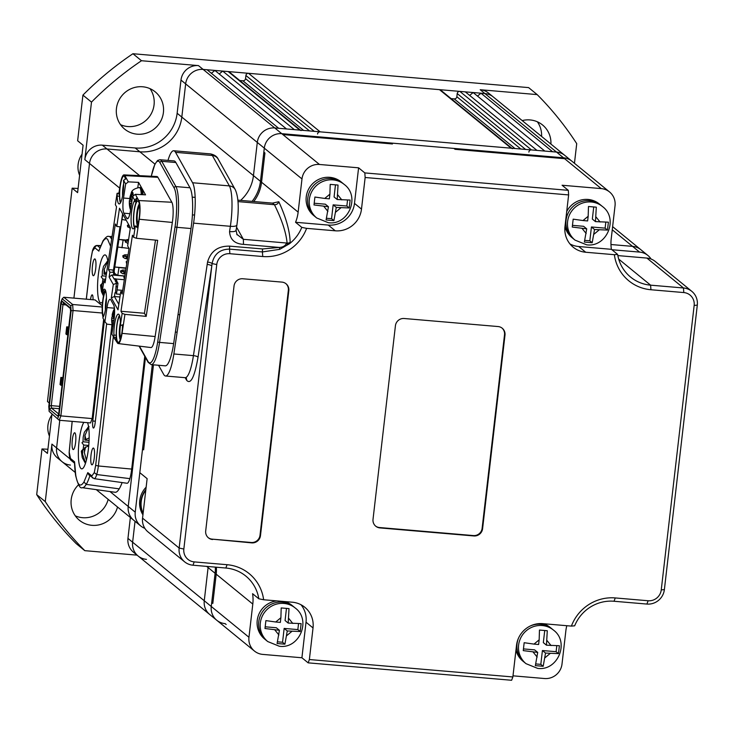 <?xml version="1.0" encoding="UTF-8"?>
<svg xmlns="http://www.w3.org/2000/svg" width="734" height="734" viewBox="0 0 734 734"><rect width="100%" height="100%" fill="white"/><g stroke="black" fill="none" stroke-linecap="round" stroke-linejoin="round"><path stroke-width="1.1" d="M138.203 223.228A8.432 1.762 94.9 0 1 137.396 213.511A8.432 1.762 94.9 0 1 137.561 212.227A8.432 1.762 94.9 0 1 139.634 206.456M121 337.31A8.432 1.762 94.9 0 1 120.192 327.603A8.432 1.762 94.9 0 1 120.367 326.318A8.432 1.762 94.9 0 1 120.624 324.832M123.211 191.602A8.432 1.762 94.9 0 1 123.44 188.583A8.432 1.762 94.9 0 1 123.523 187.95M106.008 305.683A8.432 1.762 94.9 0 1 106.246 302.674A8.432 1.762 94.9 0 1 106.32 302.032M134.616 227.357A13.652 2.853 94.9 0 1 134.038 212.484A13.652 2.853 94.9 0 1 134.313 210.41A13.652 2.853 94.9 0 1 138.423 201.41A13.652 2.853 94.9 0 1 139.056 218.888A13.652 2.853 94.9 0 1 137.295 226.081M139.332 203.997A11.249 2.349 -85.1 0 0 137.075 211.355A11.249 2.349 -85.1 0 0 136.845 213.071A11.249 2.349 -85.1 0 0 137.487 225.595M122.523 325.456A13.652 2.853 94.9 0 1 121.853 332.97A13.652 2.853 94.9 0 1 118.954 342.081A13.652 2.853 94.9 0 1 116.834 326.575A13.652 2.853 94.9 0 1 117.11 324.501A13.652 2.853 94.9 0 1 119.614 315.859M120.385 322.685A11.249 2.349 -85.1 0 0 119.871 325.446A11.249 2.349 -85.1 0 0 119.651 327.153A11.249 2.349 -85.1 0 0 120.284 339.686M120.67 202.428A13.652 2.853 94.9 0 1 120.082 187.555A13.652 2.853 94.9 0 1 120.358 185.482A13.652 2.853 94.9 0 1 124.477 176.481A13.652 2.853 94.9 0 1 125.34 178.857M123.633 183.693A11.249 2.349 -85.1 0 0 123.128 186.427A11.249 2.349 -85.1 0 0 122.899 188.133A11.249 2.349 -85.1 0 0 122.587 195.813M103.466 316.519A13.652 2.853 94.9 0 1 102.879 301.646A13.652 2.853 94.9 0 1 103.155 299.564A13.652 2.853 94.9 0 1 105.659 290.93M106.43 297.775A11.249 2.349 -85.1 0 0 105.925 300.518A11.249 2.349 -85.1 0 0 105.696 302.224A11.249 2.349 -85.1 0 0 105.393 309.895M129.9 213.695L123.899 213.181A12.047 2.514 94.9 0 1 123.284 199.859A12.047 2.514 94.9 0 1 123.523 198.033L125.642 184.014L128.34 181.858L138.57 182.381L137.772 187.684M134.689 200.189L137.166 197.62L138.809 200.547A14.882 3.11 94.9 0 1 139.57 217.007A14.882 3.11 94.9 0 1 139.267 219.264L136.396 238.284L157.663 240.33L146.194 316.382L124.936 314.345L123.413 324.419L122.991 325.52L121.633 325.327L123.413 324.419L122.064 333.355A14.882 3.11 94.9 0 1 118.192 343.567A14.882 3.11 94.9 0 1 117.357 342.833L113.954 337.741L113.898 335.043A14.46 3.019 94.9 0 1 114.33 326.245A14.46 3.019 94.9 0 1 114.623 324.043A14.46 3.019 94.9 0 1 118.367 314.134A14.46 3.019 94.9 0 1 120.367 322.024L120.449 324.685L122.156 313.363L120.972 311.262L132.441 235.21L133.616 237.311L135.322 225.989L134.652 227.301A14.46 3.019 94.9 0 1 133.102 228.852A14.46 3.019 94.9 0 1 131.533 212.154A14.46 3.019 94.9 0 1 131.826 209.961A14.46 3.019 94.9 0 1 134.019 201.593L134.689 200.189L132.615 196.483L130.505 210.493A12.047 2.514 94.9 0 1 127.377 218.76A12.047 2.514 94.9 0 1 126.688 218.163L128.166 218.292M118.963 192.923L120.147 185.096A14.882 3.11 94.9 0 1 123.973 174.885L156.948 176.527A16.065 3.358 94.9 0 1 157.893 177.316L171.848 202.254A16.065 3.358 94.9 0 1 172.664 220.007A16.065 3.358 94.9 0 1 172.343 222.448L155.14 336.539A16.065 3.358 94.9 0 1 150.956 347.549L118.192 343.567M138.57 182.381L145.543 194.84L135.313 194.317L137.166 197.62L136.368 201.795A14.46 3.019 -85.1 0 0 134.166 210.163A14.46 3.019 -85.1 0 0 133.882 212.355A14.46 3.019 -85.1 0 0 134.368 227.806M119.44 315.372A14.46 3.019 -85.1 0 0 116.972 324.244A14.46 3.019 -85.1 0 0 116.678 326.447A14.46 3.019 -85.1 0 0 116.247 335.245L115.743 339.97M126.45 178.49L123.56 180.307L123.615 183.014A14.46 3.019 94.9 0 1 119.147 203.924A14.46 3.019 94.9 0 1 117.146 196.024L117.073 193.372L115.366 204.685L116.541 206.786L105.072 282.847L103.898 280.746L102.191 292.059L102.87 290.747A14.46 3.019 94.9 0 1 104.411 289.196A14.46 3.019 94.9 0 1 106.402 300.38A14.46 3.019 94.9 0 1 103.494 316.455L102.824 317.868L104.898 321.575L107.017 307.555A12.047 2.514 94.9 0 1 110.137 299.288A12.047 2.514 94.9 0 1 110.825 299.885L113.614 304.876A12.047 2.514 94.9 0 1 113.99 320.024L111.88 334.034L113.954 337.741M173.646 343.604A32.406 6.771 94.9 0 1 165.26 365.835L151.167 364.633A32.406 6.771 94.9 0 0 159.562 342.402L176.912 227.32L190.996 228.531L173.646 343.604L159.562 342.402A1.606 0.459 -171.4 0 1 157.718 341.769A30.8 6.432 94.9 0 1 147.974 361.376L139.451 346.154M189.996 187.776L175.912 186.574L161.774 161.324A32.406 6.771 94.9 0 0 160.838 160.122A32.406 6.771 94.9 0 0 159.911 159.718L174.004 160.92A32.406 6.771 94.9 0 1 175.866 162.526L189.996 187.776A32.406 6.771 94.9 0 1 190.996 228.531M115.642 274.544L113.504 274.36L113.788 272.452L113.018 271.075L113.541 271.121M113.788 272.452L109.88 272.121L108.485 269.626L113.486 270.057M135.313 194.317L132.615 196.483M123.899 213.181L126.688 218.163M123.973 174.885A14.882 3.11 94.9 0 1 124.853 175.619L128.34 181.858M112.174 324.767L106.889 324.134L104.898 321.575M108.485 269.626L115.357 223.989L116.761 226.485L119.504 208.236L130.386 227.678L127.643 245.927L129.037 248.422L122.156 294.059L120.761 291.563L118.009 309.821L111.311 297.857L113.32 284.544L116.431 283.214L114.577 278.746L114.128 279.094L111.825 274.984L109.127 277.067L109.88 272.121M111.825 274.984L124.863 276.103M103.109 317.244A14.882 3.11 94.9 0 1 102.944 299.188L103.98 292.297M137.607 226.283L135.322 225.989L137.919 228.201L137.607 226.283M118.798 194.033L119.431 193.813L119.495 196.226A14.46 3.019 -85.1 0 0 120.422 202.878M105.494 290.444A14.46 3.019 -85.1 0 0 105.21 290.948L104.292 292.141M125.642 184.014L123.56 180.307M113.32 284.544L109.127 277.067M124.312 279.727L115.834 279.003M116.761 226.485L120.67 226.824L122.633 213.814M155.489 240.119L144.451 313.271L146.194 316.382M133.616 237.311L136.396 238.284M120.449 324.685L121.633 325.327M124.936 314.345L122.156 313.363M120.972 311.262L144.451 313.271M103.898 280.746L105.457 280.278M103.044 292.004L102.191 292.059M117.073 193.372L119.211 192.932M111.311 297.857L114.421 296.518L114.99 292.719L115.458 292.875L116.431 283.214L117.99 283.342L117.477 286.765L115.908 286.636M118.825 304.39L114.421 296.518L119.936 296.995M120.761 291.563L122.505 291.719M122.706 290.38L117.091 289.902M114.577 278.746L115.752 278.847L116.862 280.847L115.688 280.746M120.339 294.334L116.385 293.995L116.541 292.967M115.238 281.094L116.862 280.847M116.807 281.223L117.99 283.342M116.376 286.792L117.55 286.893L116.633 292.976L115.458 292.875M102.301 283.691L102.898 279.076L101.164 276.81L102.219 275.828L102.393 271.204L103.567 266.277L107.779 260.909M106.971 261.579L108.311 260.781M107.825 261.212L104.173 269.534L103.999 274.158L106.65 272.351M103.512 295.398L101.76 288.279L101.925 283.654L100.53 285.324L101.485 291.719L103.439 295.93M103.567 266.277L102.393 271.204M105.604 279.305L102.898 279.076M103.999 274.158L106.347 274.36M101.925 283.654L103.439 283.783M102.219 275.828L106.081 276.158M566.703 211.621A21.69 20.992 -50.7 0 1 588.099 199.446A21.69 20.992 -50.7 0 1 599.357 203.988L602.467 206.529A21.69 20.992 -50.7 0 0 591.219 201.988A21.69 20.992 -50.7 0 0 569.226 215.438A21.69 20.992 -50.7 0 0 575.025 240.119L586.622 244.807C606.688 247.762 619.019 218.576 602.467 206.529M575.025 240.119L573.474 238.844A21.69 20.992 -50.7 0 1 567.666 214.172A21.69 20.992 -50.7 0 1 589.659 200.712A21.69 20.992 -50.7 0 0 567.666 214.172A21.69 20.992 -50.7 0 0 573.474 238.844L571.914 237.568A21.69 20.992 -50.7 0 1 564.978 226.54L568.63 194.923L568.309 190.335L364.826 172.912L358.596 167.82L319.464 164.471A16.065 15.552 129.3 0 0 301.986 178.94L298.142 212.126A38.553 37.324 -50.7 0 1 295.554 222.283L301.784 227.375A38.553 37.324 -50.7 0 1 289.425 243.771L290.169 242.257C289.829 231.1 286.049 217.594 278.819 201.74L272.387 203.116M589.659 200.712A21.69 20.992 -50.7 0 1 600.917 205.254A21.69 20.992 -50.7 0 0 589.659 200.712M141.258 194.62A13.882 2.899 94.9 0 0 140.148 188.225A13.882 2.899 94.9 0 0 139.295 187.537C134.221 188.565 131.524 190.501 131.202 193.336A24.094 24.094 0 0 0 129.89 197.428A24.038 6.927 8.6 0 0 129.872 198.162L130.881 198.327M129.881 198.226L130.377 197.143A24.038 22.47 -29.2 0 1 132.524 192.088L133.496 195.776M130.643 209.539L130.606 209.511A24.038 22.47 150.8 0 1 130.019 204.226L130.377 203.116L131.597 203.226M130.643 209.667L129.936 208.098L130.569 210.043M130.046 208.511A24.038 22.47 -29.2 0 1 129.459 203.226L129.413 201.208A24.038 6.927 -171.4 0 1 129.395 200.749A24.038 6.927 -171.4 0 1 129.826 199.63L130.037 198.061M131.202 193.336L132.524 192.088M130.716 198.308L130.514 199.639L129.863 199.584M131.469 204.061A24.038 6.927 -171.4 0 1 130.524 203.199L131.588 203.29M133.083 193.088A24.038 22.47 150.8 0 0 130.936 198.143L130.982 200.162A24.038 6.927 8.6 0 0 131.927 201.015M102.604 301.821A24.094 5.028 94.9 0 1 100.907 302.913A24.094 5.028 94.9 0 1 100.219 302.61A24.094 5.028 94.9 0 1 98.108 276.782A24.094 5.028 94.9 0 1 105.017 254.9A24.094 5.028 94.9 0 1 105.705 255.203A24.094 5.028 94.9 0 1 108.054 263.056M87.511 422.674A24.094 5.028 94.9 0 1 88.309 449.758A24.094 5.028 94.9 0 1 81.713 468.861A24.094 5.028 94.9 0 1 81.024 468.558A24.094 5.028 94.9 0 1 78.547 447.226A24.094 5.028 94.9 0 1 83.841 422.362M73.005 449.465A8.432 1.762 94.9 0 1 72.262 440.428A8.432 1.762 94.9 0 1 74.684 432.766A8.432 1.762 94.9 0 1 74.923 432.877L74.923 432.877A8.432 1.762 94.9 0 1 75.666 441.914A8.432 1.762 94.9 0 1 73.244 449.575A8.432 1.762 94.9 0 1 73.005 449.465M91.695 464.741A8.432 1.762 94.9 0 1 90.952 455.695A8.432 1.762 94.9 0 1 93.374 448.043A8.432 1.762 94.9 0 1 93.613 448.144L93.613 448.144A8.432 1.762 94.9 0 1 94.347 457.19A8.432 1.762 94.9 0 1 91.933 464.842A8.432 1.762 94.9 0 1 91.695 464.741M93.117 275.617A8.432 1.762 94.9 0 1 92.383 266.58A8.432 1.762 94.9 0 1 94.796 258.918A8.432 1.762 94.9 0 1 95.035 259.029L95.035 259.029A8.432 1.762 94.9 0 1 95.778 268.066A8.432 1.762 94.9 0 1 93.356 275.727A8.432 1.762 94.9 0 1 93.117 275.617M72.198 421.362L69.207 452.135L70.51 458.493L74.556 461.805L75.749 475.247C77.575 485.403 80.318 487.651 83.97 481.972L86.199 484.385A42.398 8.854 -85.1 0 1 82.226 487.679L115.064 492.266A44.178 9.221 -85.1 0 0 119.202 488.853A46.581 9.726 -85.1 0 0 122.101 482.568M89.878 475.715A44.811 9.358 -85.1 0 1 86.199 484.385L119.202 488.853M106.623 323.786L95.154 422.931A6.092 1.275 94.9 0 1 93.447 428.032A6.092 1.275 94.9 0 1 93.273 427.959L93.273 427.959A6.092 1.275 94.9 0 1 92.787 421.004L104.393 320.675M95.668 465.393L98.365 465.971A15.093 3.147 94.9 0 1 96.705 474.54A14.285 2.982 94.9 0 1 94.172 478.66L127.01 483.256A16.065 3.358 -85.1 0 0 129.854 478.632L96.705 474.54L94.273 472.623L95.668 465.393L111.944 324.74M83.97 481.972L87.796 472.623L91.842 475.935L94.273 472.623M110.586 246.303L107.568 239.165C106.081 237.99 104.485 238.871 102.76 241.789L99.044 250.404L103.035 240.761C105.751 237.183 107.65 235.752 108.751 236.449L112.054 236.559M98.934 251.138L94.888 247.835L92.456 251.138L91.062 258.368L86.337 299.188M102.219 307.023L72.638 304.491L63.785 297.252L95.09 299.931L102.274 305.803M103.659 319.345L92.172 418.582L90.548 422.94L59.243 420.261L60.867 415.894L73.061 310.519L102.329 313.023M90.539 299.545A6.092 1.275 94.9 0 1 92.19 294.839A6.092 1.275 94.9 0 1 93.016 299.756M87.796 472.623L88.814 474.852L94.172 478.66M75.749 475.247L75.721 475.843C76.006 477.219 74.932 473.265 74.501 462.319L74.584 462.833M74.556 461.805L74.501 462.319M69.207 452.135L69.216 452.658M92.456 251.138L92.512 250.643M102.76 241.789L103.035 240.761M49.141 411.416L59.243 420.261L49.141 411.416L48.793 406.452L60.83 302.39L62.17 298.802L63.785 297.252M92.172 418.582L60.867 415.894L59.069 414.857L71.106 310.785L73.061 310.519L72.638 304.491L70.758 305.83L62.17 298.802M129.854 478.632A16.864 3.523 -85.1 0 0 131.698 469.072L144.754 356.256M71.106 310.785L70.758 305.83M59.069 414.857L57.729 418.435M58.748 413.609L70.574 311.335L70.336 307.858L62.096 301.123L61.151 303.637L49.325 405.902L49.563 409.388L57.803 416.123L58.748 413.609M58.628 413.912L51.444 408.04L49.563 409.388M59.307 408.719L51.444 408.04L51.279 405.636L49.325 405.902M59.582 406.352L51.279 405.636L62.959 304.683L61.151 303.637M66.051 304.949L62.959 304.683L63.601 302.94L62.096 301.123M63.601 302.94L70.372 308.482M62.84 378.221L61.72 378.129L60.894 385.24L60.041 384.543L60.858 377.432L62.913 377.606M68.693 327.648L67.574 327.557L66.748 334.667L65.895 333.97L66.711 326.85L68.757 327.025M61.72 378.129L60.858 377.432M60.894 385.24L62.014 385.332M67.574 327.557L66.711 326.85M66.748 334.667L67.867 334.759M70.216 459.053L56.591 447.923L59.784 420.307L56.591 447.923A16.065 15.552 129.3 0 0 62.078 461.695A16.065 15.552 -50.7 0 1 56.591 447.923L51.921 444.107L45.269 501.616L36.7 494.624L41.985 448.96L47.435 453.41L51.958 414.306M73.923 298.123L89.511 163.443A16.065 15.552 -50.7 0 1 106.99 148.974L139.864 151.791A38.553 37.324 129.3 0 0 181.812 117.073L185.656 83.887A16.065 15.552 -50.7 0 1 203.135 69.418L484.88 93.539A16.065 15.552 -50.7 0 1 493.22 96.906A16.065 15.552 129.3 0 0 484.88 93.539L556.519 152.076A16.065 15.552 -50.7 0 1 564.859 155.443A16.065 15.552 129.3 0 0 556.519 152.076L552.61 151.736L480.972 93.209L484.88 93.539L480.21 89.722L537.178 94.603L528.608 87.603L132.937 53.729L141.497 60.729L198.464 65.601A16.065 15.552 129.3 0 0 180.986 80.07L177.142 113.256L181.812 117.073A38.553 37.324 -50.7 0 1 139.864 151.791L106.99 148.974A16.065 15.552 129.3 0 0 89.511 163.443L73.923 298.123M70.418 465.062A16.065 15.552 -50.7 0 1 62.078 461.695L75.217 472.43M301.784 227.375L306.61 228.357A42.572 41.214 -50.7 0 1 262.744 256.524L262.414 251.936L229.549 249.12C219.934 249.239 214.108 254.065 212.071 263.579L179.151 548.059L183.839 549.032A12.047 11.661 129.3 0 0 194.207 561.895L192.978 565.208L225.843 568.024A38.553 37.324 -50.7 0 1 245.853 576.098A38.553 37.324 -50.7 0 1 258.808 598.77L252.579 593.687A38.553 37.324 -50.7 0 1 252.799 604.073L248.954 637.268L211.264 606.477L211.722 602.522L212.814 603.412L216.2 574.171A38.553 37.324 -50.7 0 0 216.365 567.208A38.553 37.324 -50.7 0 1 216.2 574.171L212.814 603.412L211.722 602.522L215.108 573.282L211.264 606.477L204.263 600.751L208.098 567.556A38.553 37.324 129.3 0 0 208.208 566.51A38.553 37.324 -50.7 0 1 208.098 567.556L204.263 600.751L132.625 542.215L135.038 521.314L132.625 542.215A16.065 15.552 129.3 0 0 138.111 555.996A16.065 15.552 -50.7 0 1 132.625 542.215L127.955 538.398A16.065 15.552 129.3 0 0 133.441 552.179L209.75 614.523A16.065 15.552 -50.7 0 1 204.263 600.751A16.065 15.552 129.3 0 0 209.75 614.523L216.759 620.248A16.065 15.552 129.3 0 0 225.09 623.616L226.182 624.506M146.451 559.363A16.065 15.552 -50.7 0 1 138.111 555.996M154.938 164.113L135.184 147.974L102.32 145.158A16.065 15.552 129.3 0 0 84.832 159.627L119.688 188.106M49.196 402.957L47.471 401.544L72.152 188.188L77.602 192.638L83.089 145.222L77.639 140.772L82.924 95.108L91.493 102.109L84.832 159.627M51.921 444.107A16.065 15.552 129.3 0 0 57.408 457.878L62.078 461.695M130.368 517.498L127.955 538.398M36.7 494.624A321.281 311.042 129.3 0 0 76.244 543.665L84.814 550.665L137.065 555.143M537.178 94.603A321.281 311.042 129.3 0 1 576.722 143.644L574.456 163.278M198.464 65.601L203.135 69.418L207.052 69.758L278.681 128.294L274.773 127.955A16.065 15.552 129.3 0 0 257.295 142.424L253.45 175.609L257.295 142.424A16.065 15.552 -50.7 0 1 274.773 127.955L556.519 152.076L601.21 188.592A16.065 15.552 -50.7 0 1 609.55 191.959L571.859 161.168A16.065 15.552 129.3 0 0 563.529 157.801L564.62 158.691L455.052 149.314L453.961 148.424L563.529 157.801A16.065 15.552 129.3 0 1 571.859 161.168L488.55 93.09A16.065 15.552 129.3 0 0 480.21 89.722M135.184 147.974A38.553 37.324 129.3 0 0 177.142 113.256M141.497 60.729A321.281 311.042 129.3 0 0 91.493 102.109M137.185 134.184A24.094 23.332 -50.7 0 1 124.688 129.138A24.094 23.332 -50.7 0 1 118.238 101.723A24.094 23.332 -50.7 0 1 142.671 86.777A24.094 23.332 -50.7 0 1 155.177 91.823A24.094 23.332 -50.7 0 1 161.627 119.238A24.094 23.332 -50.7 0 1 137.185 134.184M132.937 53.729A321.281 311.042 129.3 0 0 82.924 95.108M78.088 188.464L72.152 188.188M47.921 449.236L41.985 448.96M84.814 550.665A321.281 311.042 -50.7 0 1 45.269 501.616M117.523 507.001A24.094 23.332 -50.7 0 1 91.933 525.324A24.094 23.332 -50.7 0 1 79.428 520.278A24.094 23.332 -50.7 0 1 78.455 484.844M522.204 120.587A24.094 23.332 -50.7 0 1 530.058 119.936A24.094 23.332 -50.7 0 1 542.564 124.982A24.094 23.332 -50.7 0 1 550.922 144.057M120.532 124.688A24.094 23.332 129.3 0 0 127.844 126.551A24.094 23.332 129.3 0 0 150.865 114.412A24.094 23.332 129.3 0 0 149.984 88.64M541.582 136.423A24.094 23.332 129.3 0 0 537.371 121.798M75.272 515.828A24.094 23.332 129.3 0 0 82.584 517.69A24.094 23.332 129.3 0 0 108.173 499.368M564.62 158.691L455.052 149.314L453.961 148.424L391.35 143.057L392.442 143.956L282.865 134.57L281.783 133.68L391.35 143.057L392.442 143.956L282.865 134.57L203.135 69.418A16.065 15.552 129.3 0 0 185.656 83.887L181.812 117.073L253.45 175.609A38.553 37.324 -50.7 0 1 240.614 200.391A38.553 37.324 129.3 0 0 253.45 175.609L260.46 181.335L264.295 148.149L260.46 181.335A38.553 37.324 -50.7 0 1 252.083 201.373A38.553 37.324 129.3 0 0 260.46 181.335L261.552 182.225A38.553 37.324 -50.7 0 1 253.762 201.52A38.553 37.324 -50.7 0 0 261.552 182.225L298.142 212.126M211.392 73.308L214.878 70.427L286.508 128.964M219.218 73.978L222.705 71.097L228.182 71.565L299.811 130.102A2.413 2.33 -50.7 0 1 301.068 130.606M300.518 130.157L229.43 72.07A2.413 2.33 129.3 0 0 228.182 71.565M239.798 80.538L242.917 80.804A2.413 2.33 129.3 0 0 245.541 78.639L245.908 75.474L314.271 131.34M511.837 148.25L440.739 90.163A2.413 2.33 129.3 0 0 439.492 89.658L248.532 73.308A2.413 2.33 129.3 0 0 245.908 75.474M451.107 98.631L454.227 98.897A2.413 2.33 129.3 0 0 456.851 96.732L457.218 93.567L525.581 149.424M459.842 91.401L465.319 91.869L536.958 150.397L531.48 149.929L459.842 91.401A2.413 2.33 129.3 0 0 457.218 93.567M469.659 95.42L473.146 92.539L544.784 151.066M477.485 96.09L480.972 93.209M512.378 148.69A2.413 2.33 129.3 0 0 511.13 148.185L320.162 131.845A2.413 2.33 129.3 0 0 317.547 134.01M612.257 229.788L632.552 246.367L610.963 244.523L632.552 246.367A16.065 15.552 -50.7 0 1 640.892 249.734A16.065 15.552 129.3 0 0 632.552 246.367L639.562 252.092L611.908 249.725M96.273 489.642L133.716 520.232A16.065 15.552 -50.7 0 1 128.23 506.451A16.065 15.552 129.3 0 0 133.716 520.232L140.726 525.957A16.065 15.552 129.3 0 0 144.864 528.361M145.46 357.513L128.23 506.451L145.46 357.513M528.856 152.103A2.413 2.33 -50.7 0 1 531.48 149.929M299.811 130.102L294.334 129.634L222.705 71.097M206.658 566.382L215.108 573.282A38.553 37.324 129.3 0 0 215.328 567.116A38.553 37.324 -50.7 0 1 215.108 573.282L252.799 604.073M192.978 565.208A16.065 15.552 -50.7 0 1 184.638 561.84L148.048 531.939A16.065 15.552 -50.7 0 1 142.552 518.158L147.13 478.651L139.809 472.668L142.552 448.96L143.644 449.85L153.479 364.826L143.644 449.85L142.552 448.96L152.296 364.725L135.239 512.176A16.065 15.552 129.3 0 0 140.726 525.957M264.928 152.984L263.845 152.094L264.928 152.984L261.552 182.225L264.928 152.984M88.741 445.721L84.511 447.933L84.337 452.557L86.401 460.172M83.098 449.63L83.704 445.015L81.969 442.758L83.015 441.776L83.19 437.152L84.364 432.216L88.575 426.849M87.777 427.527L89.108 426.729M88.621 427.151L84.97 435.482L84.805 440.106L89.163 437.868M85.557 463.099L82.557 454.227L82.731 449.603L81.327 451.272L82.281 457.667L85.447 463.411M84.364 432.216L83.19 437.152M88.759 445.455L83.704 445.015M84.805 440.106L89.089 440.473M82.731 449.603L84.447 449.749M83.015 441.776L88.998 442.29M512.993 675.831L544.527 678.528A16.065 15.552 129.3 0 0 562.005 664.068L565.85 630.873A38.553 37.324 -50.7 0 1 566.804 625.707M216.759 620.248A16.065 15.552 129.3 0 1 211.264 606.477A16.065 15.552 129.3 0 0 216.759 620.248L254.441 651.049A16.065 15.552 -50.7 0 0 262.781 654.407L301.913 657.765L308.142 662.848L511.626 680.271L512.864 676.959L516.516 645.342A24.094 23.332 -50.7 0 1 542.738 623.652L571.401 626.102L574.667 625.818A38.553 37.324 -50.7 0 1 614.037 601.256L646.902 604.064L648.14 600.751L615.266 597.935L614.037 601.256M601.21 188.592L562.079 185.243L568.309 190.335M617.854 255.588L646.883 258.074L683.473 287.976L650.608 285.168A38.553 37.324 -50.7 0 1 630.598 277.085A38.553 37.324 -50.7 0 1 617.643 254.414L611.413 249.321A38.553 37.324 -50.7 0 1 611.202 238.926L615.037 205.74A16.065 15.552 -50.7 0 0 609.55 191.959M646.902 604.064A16.065 15.552 -50.7 0 0 664.38 589.604L697.3 305.124L694.162 305.427L661.251 589.907A12.047 11.661 129.3 0 1 648.14 600.751M571.401 626.102A42.572 41.214 -50.7 0 1 615.266 597.935M512.864 676.959L309.372 659.536L308.142 662.848M258.808 598.77L263.634 599.761L292.297 602.21A24.094 23.332 -50.7 0 1 304.803 607.257A24.094 23.332 -50.7 0 1 313.033 627.928L309.372 659.536M301.913 657.765L306.023 622.203L313.033 627.928M301.004 604.752A24.094 23.332 -50.7 0 1 306.023 622.203M254.441 651.049A16.065 15.552 -50.7 0 1 248.954 637.268M194.207 561.895L227.081 564.703A42.572 41.214 -50.7 0 1 263.634 599.761M184.638 561.84A16.065 15.552 -50.7 0 1 179.151 548.059L142.552 518.158M183.839 549.032L216.759 264.552A12.047 11.661 129.3 0 1 229.87 253.707L229.549 249.12A4.019 0.835 -85.1 0 1 229.669 246.752A4.019 0.835 94.9 0 1 229.751 246.147L262.625 248.954L279.351 247.441C282.654 247.294 284.957 246.055 286.278 243.725A4.019 3.074 -144.6 0 0 289.425 243.771L279.773 249.331L279.351 247.441L243.495 244.367C234.742 243.835 230.1 239.587 229.558 231.623C234.229 231.88 236.366 231.274 235.99 229.797M207.172 264.442A4.019 1.156 -171.4 0 1 211.787 266.02L198.033 357.229A4.019 1.156 8.6 0 0 193.427 355.641L207.548 262.066C210.686 251.193 218.081 245.881 229.751 246.147M290.169 242.257A4.019 3.835 -5 0 1 287.104 243.064C286.095 232.494 281.874 219.714 274.424 204.713L272.589 203.125L237.917 200.162M286.278 243.725L287.104 243.064L243.367 239.321L243.495 244.367M262.625 248.954A4.019 0.835 94.9 0 0 262.543 249.569A4.019 0.835 -85.1 0 0 262.414 251.936L279.773 249.331M364.826 172.912L365.147 177.5L361.495 209.107A24.094 23.332 -50.7 0 1 335.273 230.806L306.61 228.357M295.554 222.283L328.263 225.081A24.094 23.332 129.3 0 0 354.485 203.382L358.596 167.82M563.529 157.801L281.783 133.68A16.065 15.552 129.3 0 0 264.295 148.149L301.986 178.94M365.147 177.5L568.63 194.923M611.413 249.321L578.704 246.523A24.094 23.332 -50.7 0 1 569.997 243.982M617.643 254.414L614.367 254.698L585.714 252.248A24.094 23.332 -50.7 0 1 573.208 247.202A24.094 23.332 -50.7 0 1 564.978 226.531M694.162 305.427A12.047 11.661 129.3 0 0 683.794 292.563L650.93 289.747A42.572 41.214 -50.7 0 1 614.367 254.698M646.883 258.074A16.065 15.552 -50.7 0 1 655.214 261.442L691.813 291.343A16.065 15.552 -50.7 0 1 697.3 305.124M683.794 292.563L683.473 287.976A16.065 15.552 -50.7 0 1 691.813 291.343M212.603 539.527A8.028 7.78 -50.7 0 1 205.694 530.957L234.036 285.985A8.028 7.78 -50.7 0 1 242.78 278.755L281.911 282.104A8.028 7.78 -50.7 0 1 288.82 290.673L260.478 535.646A8.028 7.78 -50.7 0 1 251.734 542.876L212.135 539.141L251.276 542.49A8.028 7.78 129.3 0 0 260.01 535.26L288.352 290.297A8.028 7.78 129.3 0 0 285.838 283.599M498.074 326.547A8.028 7.78 -50.7 0 1 504.992 335.117L482.587 528.719A8.028 7.78 -50.7 0 1 473.852 535.948L379.928 527.911A8.028 7.78 -50.7 0 1 373.019 519.342L395.424 325.74A8.028 7.78 -50.7 0 1 404.159 318.501L498.074 326.547M262.744 256.524L229.87 253.707M229.558 231.623L230.366 226.301L193.583 223.145L173.857 353.971A32.131 6.707 94.9 0 1 165.535 376.01A32.131 6.707 94.9 0 1 163.691 374.423L158.562 365.266M208.208 537.646A8.028 7.78 129.3 0 0 212.135 539.141M375.533 526.03A8.028 7.78 129.3 0 0 379.469 527.535L473.384 535.572A8.028 7.78 129.3 0 0 482.119 528.342L504.524 334.732A8.028 7.78 129.3 0 0 502.01 328.043M193.583 223.145A32.131 6.707 -85.1 0 0 192.583 182.757L175.564 152.342A32.131 6.707 -85.1 0 0 173.719 150.754A32.131 6.707 -85.1 0 0 167.994 160.407M236.752 234.238L243.367 239.321L236.577 227.191M651.076 259.038A16.065 15.552 129.3 0 0 647.893 255.46A16.065 15.552 129.3 0 0 639.562 252.092M281.783 133.68A16.065 15.552 129.3 0 0 264.295 148.149L180.986 80.07M142.937 514.828A22.488 21.772 -50.7 0 1 139.735 500.597A22.488 21.772 -50.7 0 1 139.864 499.671A22.488 21.772 -50.7 0 1 146.139 487.183M143.038 513.974A22.488 21.772 -50.7 0 1 140.827 501.487A22.488 21.772 -50.7 0 1 140.956 500.56A22.488 21.772 -50.7 0 1 145.855 489.615M145.772 490.349A22.084 21.387 129.3 0 0 141.341 500.606A22.084 21.387 129.3 0 0 143.121 513.24M51.885 414.949A22.084 21.387 129.3 0 0 49.435 436.115M316.758 218.007L315.198 216.732A21.69 20.992 -50.7 0 1 309.399 192.06A21.69 20.992 -50.7 0 1 331.392 178.601A21.69 20.992 -50.7 0 0 309.399 192.06A21.69 20.992 -50.7 0 0 315.198 216.732L313.647 215.466A21.69 20.992 -50.7 0 1 307.84 190.785A21.69 20.992 -50.7 0 1 329.832 177.334A21.69 20.992 -50.7 0 1 341.09 181.876L344.2 184.417A21.69 20.992 -50.7 0 0 332.952 179.876A21.69 20.992 -50.7 0 0 310.959 193.336A21.69 20.992 -50.7 0 0 316.758 218.007L328.355 222.696C348.411 225.659 360.752 196.473 344.2 184.417M331.392 178.601A21.69 20.992 -50.7 0 1 342.64 183.151A21.69 20.992 -50.7 0 0 331.392 178.601M277.057 600.907A21.69 20.992 -50.7 0 0 258.166 616.138A21.69 20.992 -50.7 0 0 264.635 639.02L266.194 640.296A21.69 20.992 -50.7 0 1 260.396 615.615A21.69 20.992 -50.7 0 1 282.388 602.164A21.69 20.992 -50.7 0 1 293.637 606.706L295.196 607.981A21.69 20.992 -50.7 0 0 283.939 603.44A21.69 20.992 -50.7 0 0 261.946 616.89A21.69 20.992 -50.7 0 0 267.754 641.562L279.351 646.259C299.408 649.214 311.739 620.028 295.196 607.981M280.893 617.725L281.195 607.945L289.022 608.614L288.178 623.065L301.123 623.616L300.206 631.524L287.269 630.965L284.911 644.177L277.085 643.507L279.434 630.295L264.983 628.506L265.901 620.606L275.727 622.001L280.893 617.725L280.351 622.395L275.727 622.001M277.636 641.828L282.553 642.25L284.15 628.423L297.848 629.598L298.527 623.735M297.848 629.598L300.206 631.524M265.249 626.799L276.323 627.754L279.434 630.295M288.178 623.065L285.067 620.524L286.462 608.458M287.269 630.965L284.15 628.423M284.911 644.177L282.553 642.25M82.052 154.177A22.084 21.387 129.3 0 0 79.611 175.334M542.784 623.652A21.69 20.992 -50.7 0 1 550.353 627.542L551.904 628.818A21.69 20.992 -50.7 0 0 540.655 624.276A21.69 20.992 -50.7 0 0 530.232 626.01A21.69 20.992 -50.7 0 1 540.655 624.276A21.69 20.992 -50.7 0 1 551.904 628.818L553.464 630.084A21.69 20.992 -50.7 0 0 542.215 625.542A21.69 20.992 -50.7 0 0 520.222 639.002A21.69 20.992 -50.7 0 0 526.021 663.674L537.618 668.371C557.675 671.326 570.015 642.14 553.464 630.084M515.965 650.104A21.69 20.992 -50.7 0 0 522.902 661.132L524.461 662.398A21.69 20.992 -50.7 0 1 518.378 638.424A21.69 20.992 -50.7 0 0 524.461 662.398L526.021 663.674M539.16 639.837L539.462 630.056L547.289 630.726L546.445 645.177L559.391 645.727L558.473 653.627L545.536 653.076L543.178 666.288L535.352 665.619L537.71 652.407L523.259 650.618L524.168 642.709L533.994 644.103L539.16 639.837L538.618 644.507L533.994 644.103M535.903 663.94L540.82 664.362L542.417 650.535L556.115 651.7L556.794 645.847M556.115 651.7L558.473 653.627M523.516 648.911L534.591 649.865L537.71 652.407M546.445 645.177L543.334 642.626L544.729 630.561M545.536 653.076L542.417 650.535M543.178 666.288L540.82 664.362M329.896 194.171L330.208 184.39L338.035 185.06L337.19 199.51L350.127 200.061L349.21 207.961L336.273 207.41L333.915 220.622L326.089 219.952L328.447 206.74L313.996 204.951L314.904 197.042L324.74 198.437L329.896 194.171L329.364 198.841L324.74 198.437M326.639 218.273L331.557 218.695L333.153 204.859L346.852 206.034L347.531 200.18M346.852 206.034L349.21 207.961M314.262 203.245L325.327 204.19L328.447 206.74M337.19 199.51L334.071 196.96L335.466 184.895M336.273 207.41L333.153 204.859M333.915 220.622L331.557 218.695M284.517 601.541A21.69 20.992 -50.7 0 1 292.077 605.431L293.637 606.706A21.69 20.992 -50.7 0 0 282.388 602.164A21.69 20.992 -50.7 0 0 260.396 615.615A21.69 20.992 -50.7 0 0 266.194 640.296L267.754 641.562M123.147 271.543L124.606 272.846L122.817 273.736L120.807 272.507L120.504 270.993L122.45 270.029L123.147 271.543L120.927 271.745M125.441 256.331L126.899 257.634L125.11 258.524L123.101 257.295L122.798 255.781L124.743 254.817L125.441 256.331L123.22 256.533M128.606 239.504L127.037 239.605L128.322 241.413M122.908 214.3L121.954 219.466L126.11 220.237M129.028 248.413L117.798 247.037L114.788 267.002L126.083 267.965M121.954 219.466L118.945 239.431L126.156 240.046M125.771 270.084L122.45 270.029M128.065 254.872L124.743 254.817M113.568 269.818L113.954 272.222L113.531 270.066L120.055 226.769M117.798 247.037L118.945 239.431L125.441 240.403M124.881 275.984L117.385 275.305L114.568 273.323L114.155 271.185L114.788 267.002L126.028 268.378M120.504 270.993L120.807 272.507M125.184 273.938L122.817 273.736M122.798 255.781L123.101 257.295M127.477 258.726L125.11 258.524M127.734 241.119L125.514 241.321L125.092 240.568L127.037 239.605M125.092 240.568L125.395 242.082L125.514 241.321M128.028 243.321L125.395 242.082M124.798 276.507L123.853 276.975L124.468 278.681M124.156 278.489L124.624 277.691M127.092 261.295L126.147 261.763L126.762 263.469M126.45 263.277L126.918 262.478M128.349 247.193L128.872 248.138M129.432 225.962L127.808 226.109L127.386 225.356L128.725 224.696M127.386 225.356L127.688 226.87L127.808 226.109M130.322 228.109L127.688 226.87M121.954 247.808L123.101 240.202M117.798 275.378L118.945 267.772M124.275 277.727L123.853 276.975M126.569 262.515L126.147 261.763M114.476 308.684L113.541 310.464A24.094 24.094 0 0 0 112.238 314.556A24.038 6.927 8.6 0 0 112.21 315.299L113.229 315.455M112.229 315.354L112.715 314.271A24.038 22.47 -29.2 0 1 114.55 309.785M112.99 326.667L112.944 326.639A24.038 22.47 150.8 0 1 112.357 321.354L112.724 320.253L113.935 320.354M112.99 326.804L112.274 325.226L112.908 327.171M112.385 325.648A24.038 22.47 -29.2 0 1 111.797 320.354L111.751 318.336A24.038 6.927 -171.4 0 1 111.733 317.877A24.038 6.927 -171.4 0 1 112.174 316.758L112.375 315.189M113.541 310.464L114.513 309.161M113.064 315.437L112.862 316.776L112.201 316.712M113.816 321.189A24.038 6.927 -171.4 0 1 112.871 320.336L113.926 320.428M114.605 311.785A24.038 22.47 150.8 0 0 113.275 315.271L113.33 317.29A24.038 6.927 8.6 0 0 114.238 318.125M588.173 216.273L588.475 206.502L596.302 207.172L595.457 221.613L608.394 222.173L607.486 230.072L594.54 229.522L592.182 242.725L584.356 242.055L586.714 228.852L572.263 227.054L573.181 219.154L583.007 220.549L588.173 216.273L587.631 220.943L583.007 220.549M584.915 240.385L589.824 240.798L591.43 226.971L605.119 228.146L605.798 222.292M605.119 228.146L607.486 230.072M572.529 225.356L583.603 226.301L586.714 228.852M595.457 221.613L592.338 219.071L593.733 207.006M594.54 229.522L591.43 226.971M592.182 242.725L589.824 240.798M151.314 176.243A30.8 6.432 94.9 0 1 159.095 161.572A30.8 6.432 94.9 0 1 159.984 162.709L174.114 187.959A30.8 6.432 94.9 0 1 175.068 226.687L157.718 341.769M175.866 162.526L161.774 161.324A1.606 1.505 150.8 0 0 159.984 162.709M138.809 200.547L171.848 202.254M113.898 335.043L116.247 335.245M174.114 187.959A1.606 1.505 150.8 0 1 175.912 186.574A32.406 6.771 94.9 0 1 176.912 227.32A1.606 0.459 -171.4 0 1 175.068 226.687M115.183 274.149L113.559 274.002M139.075 346.109L148.13 362.293A1.606 1.505 -29.2 0 1 147.974 361.376M123.523 198.033L129.964 198.584M157.893 177.316L124.853 175.619M107.017 307.555L114.421 308.188M155.14 336.539L122.064 333.355M172.343 222.448L139.267 219.264M134.019 201.593L136.368 201.795M134.597 200.428L136.974 200.575M116.302 337.658L113.954 337.346M117.146 196.024L119.495 196.226M117.091 193.721L119.431 193.813M104.604 292.178L102.283 291.921M102.87 290.747L105.21 290.948M104.173 269.534L105.054 273.176M101.76 288.279L100.879 284.645M139.295 187.537L140.396 187.528A13.983 2.918 94.9 0 1 141.258 188.225A13.983 2.918 94.9 0 1 142.368 194.684M131.23 197.217L130.377 197.143M140.396 187.528L141.506 188.032L142.341 189.647L143.047 194.712A13.175 2.752 -85.1 0 0 141.442 188.454M131.872 201.419L129.413 201.208M129.459 203.226L130.175 203.29M91.842 475.935A2.413 2.33 129.3 0 0 92.668 477.999M70.51 458.493A2.413 2.33 129.3 0 0 71.336 460.567L74.529 463.172M94.888 247.835A2.413 2.33 -50.7 0 1 97.383 245.651A14.285 2.982 94.9 0 0 96.943 245.477C95.016 245.569 93.539 247.294 92.502 250.652L91.016 258.295L86.282 299.178M99.907 247.716L97.383 245.651L100.622 245.762M111.641 239.247A42.398 8.854 -85.1 0 0 110.063 236.99M131.698 469.072L98.365 465.971L113.33 336.631M95.347 421.224L92.787 421.004M139.653 175.665L102.32 145.158M439.492 89.658L511.13 148.185M320.162 131.845L248.532 73.308M135.239 512.176L109.999 491.56M309.537 130.927L245.541 78.639M303.647 130.423L242.917 80.804M454.227 98.897L514.956 148.516M456.851 96.732L520.846 149.02M85.566 446.951L84.337 452.557M84.97 435.482L85.85 439.125M82.557 454.227L81.676 450.584M185.17 377.689L186.592 380.23C190.712 384.827 194.519 377.157 198.033 357.229M319.464 164.471L282.865 134.57M618.698 259.093L650.608 285.168L650.93 289.747M225.843 568.024L227.081 564.703M207.548 262.066A4.019 1.147 9.5 0 1 212.071 263.579L216.759 264.552M186.592 380.23A4.019 3.753 150.8 0 0 186.289 378.138M186.188 377.937L185.106 377.68A32.131 6.707 -85.1 0 0 193.427 355.641L173.857 353.971M278.819 201.74A4.019 3.771 -26.6 0 1 274.424 204.713L238.036 201.602M328.263 225.081L335.273 230.806M361.495 209.107L354.485 203.382M585.714 252.248L578.704 246.523M664.38 589.604L661.251 589.907M251.276 542.49L251.734 542.876M260.01 535.26L260.478 535.646M288.352 290.297L288.82 290.673M504.524 334.732L504.992 335.117M482.587 528.719L482.119 528.342M379.469 527.535L379.928 527.911M473.384 535.572L473.852 535.948M175.564 152.342L212.346 155.489A8.028 7.505 -29.2 0 1 218.209 159.168L235.229 189.583C238.568 196.978 239.128 208.786 236.908 224.999A8.028 2.312 8.6 0 1 230.366 226.301A32.131 6.707 -85.1 0 0 229.375 185.904L192.583 182.757M235.229 189.583A8.028 7.505 150.8 0 0 229.375 185.904L212.346 155.489A32.131 6.707 -85.1 0 0 210.502 153.901L173.719 150.754M278.902 634.965L274.81 629.9M288.719 618.395L292.802 623.46M291.893 631.359L286.728 635.635M537.169 657.077L533.086 652.012M546.986 640.507L551.069 645.571M550.161 653.471L544.995 657.747M327.905 211.41L323.822 206.346M337.723 194.84L341.815 199.905M340.897 207.805L335.732 212.08M123.22 271.406L125.542 271.608M125.514 256.194L127.835 256.395M127.808 240.981L128.377 241.027M120.009 226.76L113.504 269.928L114.155 271.185M123.486 273.736L125.193 273.883M125.78 258.524L127.487 258.671M113.568 314.345L112.715 314.271M114.192 318.547L111.751 318.336M111.797 320.354L112.513 320.419M586.172 233.513L582.09 228.448M595.999 216.943L600.082 222.007M599.164 229.916L593.999 234.183M148.13 362.293L151.167 364.633M159.911 159.718L157.544 160.489L154.856 164.278L151.259 176.243M104.43 292.343L102.439 292.132M195.152 197.373L192.216 197.125M194.565 215.062L192.409 214.878M129.395 200.749A24.094 24.094 0 0 0 129.936 208.098M82.226 487.679C80.19 488.862 78.024 484.908 75.712 475.825M72.143 421.362L69.143 452.392C69.308 457.108 70.042 459.833 71.336 460.567M96.943 245.477L100.686 245.596M612.624 226.641L647.893 255.46M273.057 203.235L272.589 203.125M185.106 377.68L165.535 376.01M236.908 224.999L236.109 230.329L237.064 234.843M218.209 159.168C217.09 156.571 214.521 154.81 210.502 153.901M127.45 243.312L128.028 243.367M129.744 228.1L130.322 228.155M113.954 272.222L114.568 273.323M179.775 314.702L178.032 314.556M177.142 332.208L175.389 332.062M111.733 317.877A24.094 24.094 0 0 0 112.274 325.226"/></g></svg>
